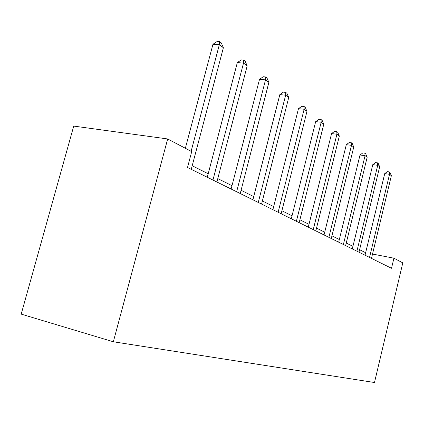 <?xml version="1.0" encoding="UTF-8"?>
<svg xmlns="http://www.w3.org/2000/svg" width="424" height="424" viewBox="0 0 424 424"><rect width="100%" height="100%" fill="white"/><g stroke="black" fill="none" stroke-linecap="round" stroke-linejoin="round"><path stroke-width="0.64" d="M393.917 258.184L391.511 268.286L187.514 167.48L191.712 151.617L167.671 138.95L73.728 126.092L21.2 314.126L113.341 341.771L374.482 382.512L402.8 262.864L393.917 258.184L372.521 254.05M167.671 138.95L113.341 341.771M365.642 252.72L359.6 249.704M352.932 246.36L346.26 243.016M339.327 239.539L331.939 235.829M324.72 232.209L316.532 228.101M309.001 224.328L299.906 219.764M292.035 215.816L281.907 210.739M273.671 206.605L262.371 200.939M253.722 196.603L241.081 190.259M231.986 185.696L217.788 178.578M208.2 173.766L192.204 165.747M365 255.184L365.599 252.715M191.118 151.304L219.346 44.668L223.374 47.737L191.256 169.33M185.352 148.268L212.965 44.26L219.346 44.668L219.653 41.647L221.27 42.888L223.374 47.737M212.965 44.26L217.104 41.488L219.653 41.647M212.949 180.052L243.514 63.075L247.176 65.868L216.897 182.002M207.288 177.253L237.323 62.604L243.514 63.075L243.715 60.123L245.178 61.247L247.176 65.868M237.323 62.604L241.24 59.938L243.715 60.123M236.64 191.754L265.525 79.845L268.874 82.388L240.238 193.535M231.122 189.03L259.52 79.325L265.525 79.845L265.631 76.956L266.972 77.984L268.874 82.388M259.52 79.325L263.235 76.755L265.631 76.956M258.274 202.449L285.659 95.177L288.728 97.515L261.571 204.077M252.905 199.794L279.829 94.621L285.659 95.177L285.691 92.358L286.916 93.301L288.728 97.515M279.829 94.621L283.359 92.141L285.691 92.358M278.123 212.254L304.146 109.254L306.965 111.406L281.149 213.749M272.892 209.668L298.48 108.666L304.146 109.254L304.109 106.504L305.238 107.373L306.965 111.406M298.48 108.666L301.846 106.27L304.109 106.504M296.387 221.28L321.175 122.229L323.782 124.211L299.18 222.658M291.293 218.763L315.673 121.614L321.175 122.229L321.085 119.542L322.129 120.342L323.782 124.211M315.673 121.614L318.885 119.298L321.085 119.542M313.257 229.612L336.916 134.217L339.333 136.056L315.838 230.889M308.296 227.163L331.568 133.587L336.916 134.217L336.778 131.594L337.743 132.336L339.333 136.056M331.568 133.587L334.642 131.345L336.778 131.594M328.881 237.334L351.512 145.337L353.754 147.043L331.276 238.521M324.042 234.944L346.307 144.685L351.512 145.337L351.332 142.771L352.233 143.46L353.754 147.043M346.307 144.685L349.254 142.517L351.332 142.771M343.392 244.505L365.08 155.666L367.168 157.256L345.624 245.607M338.681 242.178L360.013 155.009L365.08 155.666L364.868 153.165L365.7 153.806L367.168 157.256M360.013 155.009L362.843 152.905L364.868 153.165M356.913 251.188L377.726 165.302L379.671 166.786L358.99 252.216M352.312 248.915L372.786 164.634L377.726 165.302L377.482 162.853L378.261 163.452L379.671 166.786M372.786 164.634L375.51 162.588L377.482 162.853M369.532 257.421L389.539 174.301L391.363 175.684L371.477 258.386M365.043 255.206L384.727 173.623L389.539 174.301L389.274 171.906L390.001 172.467L391.363 175.684M384.727 173.623L387.351 171.641L389.274 171.906"/></g></svg>
